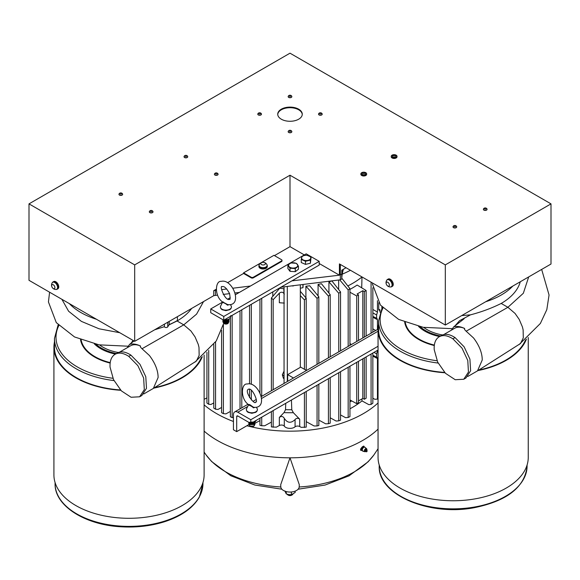 <?xml version="1.0" encoding="UTF-8"?>
<svg xmlns="http://www.w3.org/2000/svg" width="580" height="580" viewBox="0 0 580 580"><rect width="100%" height="100%" fill="white"/><g stroke="black" fill="none" stroke-linecap="round" stroke-linejoin="round"><path stroke-width="0.87" d="M378.602 324.409A75.096 43.355 -0 0 0 378.051 329.657A75.096 43.355 -0 0 0 400.048 360.31A75.096 43.355 -0 0 0 444.925 372.751M528.25 337.495L528.25 457.402A75.096 43.355 180 0 1 453.154 500.757A75.096 43.355 180 0 1 378.051 457.402L378.051 329.657M477.971 370.576A75.096 43.355 -0 0 0 526.43 339.14M525.553 339.894A74.544 43.036 180 0 1 478.768 370.069M444.606 372.411A74.544 43.036 180 0 1 378.602 329.657L378.602 320.885A74.544 43.036 -0 0 0 438.117 363.044M423.748 327.417A36.816 21.257 0 0 0 442.424 334.957M454.981 325.887L459.49 320.747L470.467 314.846L461.709 315.585M419.231 309.988L394.828 295.901M520.274 281.771A67.947 39.23 180 0 1 512.8 294.488A67.947 39.23 180 0 1 501.192 303.442C491.717 308.183 481.473 311.982 470.467 314.846M222.495 302.151L210.736 308.944L223.749 316.455L319.196 261.355L319.196 265.111L291.95 280.843L339.416 275.181L339.416 263.907L445.317 325.046L485.685 301.745A67.947 39.23 0 0 0 512.8 286.085L551 264.031L551 203.87L445.317 264.886L290 175.211L290 246.652L274.47 255.62M69.353 303.615L96.497 319.283A67.947 39.23 0 0 1 69.353 303.615L29 280.314L29 203.87L290 53.179L551 203.87M96.497 319.283L134.683 341.33L213.73 295.691A12.274 7.083 180 0 1 215.441 295.401L217.58 295.133M280.88 287.238L340.322 279.814L341.743 278.994A103.073 59.508 180 0 1 343.447 269.243M223.213 294.43L229.615 293.632M235.038 292.958L239.366 292.414M191.646 308.444A67.947 39.23 180 0 1 177.204 320.892A67.947 39.23 180 0 1 177.059 320.972L168.976 324.916M119.763 332.717L99.057 328.787L81.417 321.392L68.6 311.243L61.886 299.302M164.408 326.663L154.686 329.781M130.841 343.425L133.125 340.431M99.608 344.948A36.816 21.257 0 0 0 118.291 352.495M113.984 380.582A74.544 43.036 0 0 1 54.469 338.423L54.469 347.188A74.544 43.036 0 0 0 80.606 379.914A74.544 43.036 0 0 0 120.466 389.949M154.628 387.607A74.544 43.036 0 0 0 186.571 374.542A74.544 43.036 0 0 0 201.419 357.432M54.469 341.939A75.096 43.355 0 0 0 53.918 347.188A75.096 43.355 0 0 0 75.915 377.848A75.096 43.355 0 0 0 120.792 390.289M153.838 388.114A75.096 43.355 0 0 0 202.289 356.678M204.109 355.032L204.109 474.933A75.096 43.355 180 0 1 157.753 514.989A75.096 43.355 180 0 1 75.915 505.593A75.096 43.355 180 0 1 53.918 474.933L53.918 347.188M119.668 352.082L130.464 345.847A24.157 13.949 60 0 1 140.367 345.948L140.541 346.021C139.91 346.289 140.403 347.195 142.013 348.747L149.437 355.525C155.172 363.131 158.065 370.461 158.115 377.5L153.367 388.404L196.366 361.05L199.157 355.395L198.991 347.362L198.266 344.411L195.069 336.929L190.929 330.984L183.758 324.844L196.562 314.142L203.558 301.564M127.296 347.674L129.608 344.361L134.038 340.96M129.608 344.361C132.74 343.534 136.329 344.063 140.367 345.948M139.62 396.792L131.08 397.257L121.365 390.876L113.535 379.668L110.062 367.154C109.743 360.861 111.418 356.57 115.087 354.279C118.907 352.241 123.46 352.937 128.753 356.367L137.851 365.632L143.644 378.022L144.304 389.629L139.62 396.792L141.861 395.48L146.486 388.288L145.79 376.696L139.99 364.349L130.913 355.119C125.621 351.697 121.068 350.987 117.24 352.995L116.95 353.169M177.415 316.658L177.415 320.508A68.244 39.397 180 0 1 169.179 324.59L167.758 326.859A1.733 1 180 0 1 165.829 327.504A1.733 1 180 0 1 164.394 326.525L164.394 324.176M169.179 321.414L169.179 324.59M29 203.87L134.683 264.886L134.683 341.33M52.91 282.025L53.722 281.554A4.183 2.414 60 0 1 56.949 282.67A4.183 2.414 60 0 1 58.769 286.882A4.183 2.414 60 0 1 57.906 288.796L57.094 289.268A4.183 2.414 -120 0 0 57.956 287.346A4.183 2.414 -120 0 0 56.13 283.142A4.183 2.414 -120 0 0 52.91 282.025A4.183 2.414 -120 0 0 52.301 282.685A4.169 2.407 -120 0 1 53.57 281.837L53.57 281.837M341.743 278.994L341.743 273.985L340.322 274.804L341.779 273.963L341.779 270.207L346.05 267.743M340.322 279.814L340.322 274.804L339.938 274.579M339.938 274.855L340.322 274.804L340.322 264.437M216.195 289.26L213.73 290.681A12.274 7.083 180 0 1 215.441 290.392L216.26 290.29M221.589 289.623L226.78 288.978M232.906 288.216L250.437 286.027M213.73 290.681L213.73 295.691M290 175.211L134.683 264.886M243.578 273.448L243.578 272.854L273.949 255.316L281.539 259.702A1.537 0.884 180 0 1 281.989 260.326L281.989 260.927A1.537 0.884 180 0 1 281.539 261.551L253.337 277.834A1.537 0.884 180 0 1 251.169 277.834L243.578 273.448L227.57 282.692M56.209 289.456A4.183 2.414 -120 0 0 57.094 289.268M322.204 114.129A1.834 1.058 180 0 1 322.204 114.195A1.834 1.058 180 0 1 321.074 115.174A1.834 1.058 180 0 1 319.072 114.949A1.834 1.058 180 0 1 318.536 114.195A1.834 1.058 180 0 1 318.536 114.129M456.692 226.845A1.834 1.058 180 0 1 456.699 226.911A1.834 1.058 180 0 1 455.561 227.889A1.834 1.058 180 0 1 453.56 227.664A1.834 1.058 180 0 1 453.024 226.911A1.834 1.058 180 0 1 453.031 226.845M366.625 174.094A2.9 1.675 180 0 1 366.654 174.312A2.9 1.675 180 0 1 363.754 175.987A2.9 1.675 180 0 1 360.854 174.312A2.9 1.675 180 0 1 360.876 174.094M396.995 156.564A2.9 1.675 180 0 1 397.024 156.781A2.9 1.675 180 0 1 394.125 158.449A2.9 1.675 180 0 1 391.224 156.781A2.9 1.675 180 0 1 391.246 156.564M487.062 209.315A1.834 1.058 180 0 1 487.062 209.38A1.834 1.058 180 0 1 485.931 210.359A1.834 1.058 180 0 1 483.93 210.127A1.834 1.058 180 0 1 483.394 209.38A1.834 1.058 180 0 1 483.394 209.315M291.834 131.667A1.834 1.058 180 0 1 291.834 131.732A1.834 1.058 180 0 1 290.703 132.711A1.834 1.058 180 0 1 288.702 132.479A1.834 1.058 180 0 1 288.166 131.732A1.834 1.058 180 0 1 288.166 131.667M291.834 96.599A1.834 1.058 180 0 1 291.834 96.664A1.834 1.058 180 0 1 290.703 97.643A1.834 1.058 180 0 1 288.702 97.411A1.834 1.058 180 0 1 288.166 96.664A1.834 1.058 180 0 1 288.166 96.599M281.322 119.204A12.274 7.083 180 0 1 277.726 114.195A12.274 7.083 180 0 1 290 107.112A12.274 7.083 180 0 1 302.274 114.195A12.274 7.083 180 0 1 294.698 120.741A12.274 7.083 180 0 1 281.322 119.204M187.71 156.716A1.834 1.058 180 0 1 187.717 156.781A1.834 1.058 180 0 1 186.579 157.76A1.834 1.058 180 0 1 184.578 157.528A1.834 1.058 180 0 1 184.041 156.781A1.834 1.058 180 0 1 184.049 156.716M261.464 114.129A1.834 1.058 180 0 1 261.464 114.195A1.834 1.058 180 0 1 260.333 115.174A1.834 1.058 180 0 1 258.332 114.949A1.834 1.058 180 0 1 257.796 114.195A1.834 1.058 180 0 1 257.796 114.129M122.634 194.286A1.834 1.058 180 0 1 122.634 194.351A1.834 1.058 180 0 1 121.503 195.329A1.834 1.058 180 0 1 119.502 195.097A1.834 1.058 180 0 1 118.965 194.351A1.834 1.058 180 0 1 118.965 194.286M153.004 211.816A1.834 1.058 180 0 1 153.004 211.881A1.834 1.058 180 0 1 151.873 212.86A1.834 1.058 180 0 1 149.872 212.635A1.834 1.058 180 0 1 149.335 211.881A1.834 1.058 180 0 1 149.335 211.816M218.08 174.246A1.834 1.058 180 0 1 218.08 174.312A1.834 1.058 180 0 1 216.949 175.291A1.834 1.058 180 0 1 214.948 175.059A1.834 1.058 180 0 1 214.411 174.312A1.834 1.058 180 0 1 214.411 174.246M485.685 301.745L512.8 286.085M445.317 264.886L445.317 325.046M342.127 270.005A103.073 59.508 0 0 0 341.779 273.963M339.416 275.181L339.938 274.876L339.938 264.212M339.039 274.964L319.196 263.508M304.319 254.917L290 246.652M291.95 280.843L223.749 320.218L210.736 312.7L210.736 308.944M387.389 279.524L388.209 279.052A4.183 2.414 60 0 1 392.392 281.467A4.183 2.414 60 0 1 392.392 286.295L391.572 286.767A4.183 2.414 -120 0 0 392.442 284.852A4.183 2.414 -120 0 0 390.615 280.64A4.183 2.414 -120 0 0 387.389 279.524A4.183 2.414 -120 0 0 386.773 280.212M243.578 272.854L251.169 277.233L251.169 277.834M281.989 260.326A1.537 0.884 180 0 1 281.539 260.949L253.337 277.233A1.537 0.884 180 0 1 251.169 277.233M267.279 265.647L267.279 266.59A4.176 2.414 180 0 1 263.102 268.997A4.176 2.414 180 0 1 258.926 266.59L258.926 265.647A4.176 2.414 0 0 0 263.102 268.054A4.176 2.414 0 0 0 267.279 265.647A4.176 2.414 0 0 0 267.017 264.806M300.324 367.343L300.324 284.809M287.31 286.433L287.31 381.546M284.055 383.431L284.055 286.839M53.737 281.837L53.737 281.837A4.169 2.407 -120 0 1 57.667 285.737A4.169 2.407 -120 0 1 56.245 289.449M319.072 113.318A1.834 1.058 0 0 0 318.645 113.702A1.834 1.058 0 0 0 318.536 114.064A1.834 1.058 0 0 0 319.072 114.818A1.834 1.058 0 0 0 321.074 115.043A1.834 1.058 0 0 0 322.204 114.064A1.834 1.058 0 0 0 322.089 113.702A2.044 2.044 0 0 0 318.645 113.702M453.56 226.033A1.834 1.058 0 0 0 453.139 226.417A1.834 1.058 0 0 0 453.024 226.78A1.834 1.058 0 0 0 453.56 227.534A1.834 1.058 0 0 0 455.561 227.759A1.834 1.058 0 0 0 456.699 226.78A1.834 1.058 0 0 0 456.583 226.417A2.044 2.044 0 0 0 453.139 226.417M365.806 172.695A2.9 1.675 0 0 0 362.645 172.332A2.9 1.675 0 0 0 360.854 173.877A2.9 1.675 0 0 0 363.754 175.551A2.9 1.675 0 0 0 366.654 173.877A2.9 1.675 0 0 0 365.806 172.695M396.169 155.165A2.9 1.675 0 0 0 393.015 154.795A2.9 1.675 0 0 0 391.224 156.346A2.9 1.675 0 0 0 394.125 158.021A2.9 1.675 0 0 0 397.024 156.346A2.9 1.675 0 0 0 396.169 155.165M483.93 208.495A1.834 1.058 0 0 0 483.51 208.88A1.834 1.058 0 0 0 483.394 209.249A1.834 1.058 0 0 0 483.93 209.996A1.834 1.058 0 0 0 485.931 210.228A1.834 1.058 0 0 0 487.062 209.249A1.834 1.058 0 0 0 486.953 208.88A2.044 2.044 0 0 0 483.51 208.88M288.702 130.848A1.834 1.058 0 0 0 288.274 131.232A1.834 1.058 0 0 0 288.166 131.602A1.834 1.058 0 0 0 288.702 132.349A1.834 1.058 0 0 0 290.703 132.581A1.834 1.058 0 0 0 291.834 131.602A1.834 1.058 0 0 0 291.726 131.232A2.044 2.044 0 0 0 288.274 131.232M288.702 95.787A1.834 1.058 0 0 0 288.274 96.164A1.834 1.058 0 0 0 288.166 96.534A1.834 1.058 0 0 0 288.702 97.281A1.834 1.058 0 0 0 290.703 97.513A1.834 1.058 0 0 0 291.834 96.534A1.834 1.058 0 0 0 291.726 96.164A2.044 2.044 0 0 0 288.274 96.164M302.26 114.499A12.274 7.083 0 0 0 298.678 109.787A12.274 7.083 0 0 0 285.548 108.199A12.274 7.083 0 0 0 277.74 114.499M184.578 155.897A1.834 1.058 0 0 0 184.157 156.281A1.834 1.058 0 0 0 184.041 156.651A1.834 1.058 0 0 0 184.578 157.397A1.834 1.058 0 0 0 186.579 157.629A1.834 1.058 0 0 0 187.717 156.651A1.834 1.058 0 0 0 187.601 156.281A2.044 2.044 0 0 0 184.157 156.281M258.332 113.318A1.834 1.058 0 0 0 257.911 113.702A1.834 1.058 0 0 0 257.796 114.064A1.834 1.058 0 0 0 258.332 114.818A1.834 1.058 0 0 0 260.333 115.043A1.834 1.058 0 0 0 261.464 114.064A1.834 1.058 0 0 0 261.355 113.702A2.044 2.044 0 0 0 257.911 113.702M119.502 193.474A1.834 1.058 0 0 0 119.081 193.85A1.834 1.058 0 0 0 118.965 194.22A1.834 1.058 0 0 0 119.502 194.967A1.834 1.058 0 0 0 121.503 195.199A1.834 1.058 0 0 0 122.634 194.22A1.834 1.058 0 0 0 122.525 193.85A2.044 2.044 0 0 0 119.081 193.85M149.872 211.004A1.834 1.058 0 0 0 149.444 211.388A1.834 1.058 0 0 0 149.335 211.751A1.834 1.058 0 0 0 149.872 212.505A1.834 1.058 0 0 0 151.873 212.73A1.834 1.058 0 0 0 153.004 211.751A1.834 1.058 0 0 0 152.895 211.388A2.044 2.044 0 0 0 149.444 211.388M214.948 173.434A1.834 1.058 0 0 0 214.527 173.819A1.834 1.058 0 0 0 214.411 174.181A1.834 1.058 0 0 0 214.948 174.928A1.834 1.058 0 0 0 216.949 175.16A1.834 1.058 0 0 0 218.08 174.181A1.834 1.058 0 0 0 217.971 173.819A2.044 2.044 0 0 0 214.527 173.819M319.196 261.355L306.182 253.837L235.444 294.683M230.253 297.678L227.824 299.077M223.749 316.455L223.749 320.218M390.659 286.955A4.183 2.414 -120 0 0 391.572 286.767M259.188 264.799A4.176 2.414 0 0 0 258.926 265.647M296.09 285.338L293.197 285.693M293.197 286.005L291.95 285.853M319.689 112.933A0.964 0.558 0 0 0 320.117 113.868A0.964 0.558 0 0 0 321.305 113.187A0.964 0.558 0 0 0 319.689 112.933M454.176 225.649A0.964 0.558 0 0 0 454.611 226.584A0.964 0.558 0 0 0 455.793 225.903A0.964 0.558 0 0 0 454.176 225.649M365.589 173.811A1.834 1.058 180 0 1 365.589 173.877A1.834 1.058 180 0 1 365.545 174.109A1.834 1.058 180 0 1 363.551 174.928A1.834 1.058 180 0 1 361.92 173.877A1.834 1.058 180 0 1 361.92 173.811M395.951 156.281A1.834 1.058 180 0 1 395.959 156.346A1.834 1.058 180 0 1 394.625 157.361A1.834 1.058 180 0 1 392.559 156.904A1.834 1.058 180 0 1 392.283 156.346A1.834 1.058 180 0 1 392.29 156.281M484.546 208.118A0.964 0.558 0 0 0 484.982 209.046A0.964 0.558 0 0 0 486.163 208.365A0.964 0.558 0 0 0 484.546 208.118M289.318 130.471A0.964 0.558 0 0 0 289.754 131.399A0.964 0.558 0 0 0 290.935 130.718A0.964 0.558 0 0 0 289.318 130.471M289.318 95.403A0.964 0.558 0 0 0 289.754 96.338A0.964 0.558 0 0 0 290.935 95.649A0.964 0.558 0 0 0 289.318 95.403M185.194 155.512A0.964 0.558 0 0 0 185.629 156.448A0.964 0.558 0 0 0 186.811 155.766A0.964 0.558 0 0 0 185.194 155.512M258.948 112.933A0.964 0.558 0 0 0 259.383 113.868A0.964 0.558 0 0 0 260.565 113.187A0.964 0.558 0 0 0 258.948 112.933M120.118 193.089A0.964 0.558 0 0 0 120.553 194.017A0.964 0.558 0 0 0 121.735 193.336A0.964 0.558 0 0 0 120.118 193.089M150.488 210.62A0.964 0.558 0 0 0 150.923 211.555A0.964 0.558 0 0 0 152.105 210.874A0.964 0.558 0 0 0 150.488 210.62M215.564 173.05A0.964 0.558 0 0 0 215.999 173.985A0.964 0.558 0 0 0 217.181 173.297A0.964 0.558 0 0 0 215.564 173.05M303.123 284.461L302.977 287.687A36.779 21.235 180 0 1 300.324 288.195M302.876 284.49L302.977 287.687M459.49 320.747C463.833 318.326 465.182 317.818 463.536 319.217L463.935 318.862M451.428 330.143L453.741 326.823L463.536 319.217M453.741 326.823C456.88 325.996 460.462 326.525 464.507 328.411L464.682 328.483C464.043 328.751 464.536 329.665 466.153 331.209L473.57 337.988C479.312 345.593 482.205 352.923 482.248 359.97L477.507 370.874L467.864 376.442M477.507 370.874L520.507 343.512L523.298 337.864L523.124 329.824L522.399 326.873L519.202 319.392L515.069 313.454L507.899 307.306L523.341 293.262L528.692 276.914M305.493 264.393L301.274 262.53L301.274 259.419L305.493 261.29L305.493 264.393L310.401 263.219L311.09 257.07L306.871 255.2L304.42 255.454L301.962 256.375L301.274 259.419M287.89 265.401L287.89 268.511L289.993 271.331L295.271 271.687L298.446 269.221L298.446 266.118L296.337 263.298L291.066 262.943L289.478 263.835L287.89 265.401L289.993 268.221L295.271 268.576L298.446 266.118M391.37 286.694A4.024 2.327 -120 0 0 391.5 286.629A4.024 2.327 -120 0 0 392.261 283.975A4.024 2.327 -120 0 0 388.832 279.56A4.024 2.327 -120 0 0 387.476 279.654A4.024 2.327 -120 0 0 387.353 279.734M259.086 265.495A4.024 2.327 -0 0 0 259.079 265.647A4.024 2.327 -0 0 0 262.32 267.924A4.024 2.327 -0 0 0 266.822 266.532A4.024 2.327 -0 0 0 267.126 265.647A4.024 2.327 -0 0 0 267.119 265.495M284.055 375.811L282.315 374.803L283.41 378.32L284.055 378.689M287.673 381.336L287.673 374.644L300.694 367.133L306.486 370.475M56.876 289.195A4.024 2.327 -120 0 0 57.007 289.13A4.024 2.327 -120 0 0 57.326 285.099A4.024 2.327 -120 0 0 53.781 281.974A4.024 2.327 -120 0 0 53.621 281.974A4.024 2.327 -120 0 0 53.534 281.981A4.024 2.327 -120 0 0 52.983 282.156A4.024 2.327 -120 0 0 52.86 282.243M363.356 174.783A1.834 1.058 0 0 0 365.545 173.978A1.834 1.058 0 0 0 365.589 173.746A1.834 1.058 0 0 0 365.48 173.384A2.044 2.044 0 0 0 362.029 173.384A1.834 1.058 0 0 0 361.92 173.746A1.834 1.058 0 0 0 363.356 174.783M392.399 155.846A1.834 1.058 0 0 0 392.283 156.216A1.834 1.058 0 0 0 392.559 156.774A1.834 1.058 0 0 0 394.625 157.231A1.834 1.058 0 0 0 395.959 156.216A1.834 1.058 0 0 0 395.843 155.846A2.044 2.044 0 0 0 392.399 155.846M342.236 274.166A88.943 51.352 0 0 0 350.443 270.273M284.055 288.767A36.779 21.235 180 0 1 279.321 288.137M443.809 334.544L454.604 328.309A24.157 13.949 60 0 1 464.507 328.411M305.493 261.29L310.401 260.108L311.09 257.07M310.401 260.108L310.401 263.219M295.271 268.576L295.271 271.687M289.993 268.221L289.993 271.331M386.737 280.27A4.328 4.328 0 0 0 390.601 286.962A4.024 2.327 -120 0 0 391.239 286.774A4.024 2.327 -120 0 0 391.717 283.12A4.024 2.327 -120 0 0 388.571 279.712A4.024 2.327 -120 0 0 387.215 279.806A4.024 2.327 -120 0 0 386.737 280.263M266.967 264.697A4.328 4.328 0 0 0 259.238 264.697A4.024 2.327 -0 0 0 259.079 265.35A4.024 2.327 -0 0 0 263.102 267.67A4.024 2.327 -0 0 0 267.126 265.35A4.024 2.327 -0 0 0 266.967 264.697A4.024 2.327 -0 0 0 266.938 264.639M282.315 374.803L284.055 371.142M287.673 374.644L293.473 377.993M53.273 282.134A4.024 2.327 -120 0 0 52.722 282.308A4.024 2.327 -120 0 0 52.243 282.772A4.328 4.328 0 0 0 56.108 289.464A4.024 2.327 -120 0 0 56.746 289.282A4.024 2.327 -120 0 0 56.985 285.07A4.024 2.327 -120 0 0 53.273 282.134M363.544 173.558A0.964 0.558 0 0 0 364.675 172.84A0.964 0.558 0 0 0 363.044 172.63A0.964 0.558 0 0 0 363.544 173.558M393.617 155.005A0.964 0.558 0 0 0 393.668 155.969A0.964 0.558 0 0 0 395.089 155.462A0.964 0.558 0 0 0 393.617 155.005M305.689 297.569A88.414 51.047 0 0 0 305.899 297.547L305.899 286.223L317.057 298.381L317.057 364.378M317.057 298.381L318.833 296.779L309.727 285.766A88.414 51.047 180 0 1 305.899 286.223M317.992 295.749A88.414 51.047 0 0 0 318.079 295.735L318.079 284.41L328.432 296.126L328.432 357.809M328.432 296.126L330.208 294.654L321.436 283.721A88.414 51.047 180 0 1 318.079 284.41M328.925 293.052L328.925 281.844L338.763 293.277L338.763 351.842M338.763 293.277L340.54 291.936L331.912 280.952A88.414 51.047 180 0 1 328.925 281.844M338.647 289.529L338.647 280.024M347.826 285.947A88.414 51.047 0 0 0 361.993 276.964L361.702 287.818M272.781 296.337L272.781 291.907M463.761 379.255L455.22 379.719L445.498 373.339L437.675 362.13L434.202 349.617C433.876 343.324 435.551 339.032 439.227 336.748C443.048 334.711 447.601 335.399 452.886 338.829L461.992 348.101L467.784 360.485L468.444 372.092L463.761 379.255L465.994 377.95L470.619 370.75L469.923 359.165L464.13 346.818L455.053 337.582C449.761 334.16 445.201 333.449 441.373 335.457L441.09 335.639M301.622 257.563A4.604 2.654 0 0 0 303.383 260.014A4.604 2.654 0 0 0 307.944 260.362A4.604 2.654 0 0 0 310.742 258.252A4.604 2.654 0 0 0 308.981 255.802A4.604 2.654 0 0 0 304.42 255.454A4.604 2.654 0 0 0 301.622 257.563M297.395 264.371A4.604 2.654 0 0 0 293.697 262.784A4.604 2.654 0 0 0 289.478 263.835A4.604 2.654 0 0 0 288.942 266.474A4.604 2.654 0 0 0 292.632 268.062A4.604 2.654 0 0 0 296.858 267.01A4.604 2.654 0 0 0 297.395 264.371M228.919 304.761L227.447 305.174C224.714 302.332 220.922 302.492 223.227 301.883M230.804 315.542L230.173 318.587L230.173 316.506M230.173 318.587L227.73 319.529L225.286 319.798L225.286 319.326M225.286 319.798L224.663 319.689M387.389 282.09A2.298 1.327 -120 0 0 386.577 284.744A2.298 1.327 -120 0 0 389.318 285.577A2.298 1.327 -120 0 0 387.389 282.09M265.292 263.248A2.298 1.327 -0 0 0 261.399 262.762A2.298 1.327 -0 0 0 262.617 264.951A2.298 1.327 -0 0 0 265.292 263.248M300.324 295.597L304.427 299.904L306.211 298.178L300.324 291.32M306.211 298.178L306.211 370.315M306.211 391.5L306.211 427.155L301.187 427.344L299.715 426.539A3.067 1.769 0 0 0 295.068 426.822A6.134 3.545 0 0 1 289.333 428.352A6.134 3.545 0 0 1 284.301 426.148A3.067 1.769 0 0 0 279.342 425.517L276.348 427.163L271.389 426.916L271.389 411.604M378.051 402.948A103.747 59.9 180 0 1 246.877 425.749M233.443 421.486A103.747 59.9 180 0 1 204.109 404.876M372.853 398.213L374.854 399.308A4785.457 2834.271 58.7 0 0 377.442 399.091L377.442 358.556L376.949 357.229M349.95 408.791A88.414 51.047 0 0 0 361.993 400.903L368.837 404.651L371.077 404.434A181.917 105.031 -60 0 0 372.853 403.216L372.853 353.024M348.167 367.27L348.167 417.47L345.6 417.694L340.54 414.925M338.763 372.708L338.763 420.855L336.11 421.044L330.208 417.803M328.432 378.667L328.432 423.704L325.656 423.828L318.833 420.087M317.057 385.236L317.057 425.959L314.099 425.974L306.211 421.653M261.732 417.179L261.732 425.756L264.661 425.785L271.389 422.102M248.921 423.298L248.813 423.733L254.954 423.342L259.949 420.558M223.373 324.699L223.373 413.634L225.903 413.888L230.362 411.445M221.589 407.464L217.979 409.444L215.564 409.197A176.008 101.616 -120 0 1 213.781 408.102L213.781 344.433M213.781 402.926L210.946 404.477L208.713 404.26A182.236 105.219 -120 0 1 206.93 403.042L206.93 352.277M206.93 397.837L204.834 398.989A4488.323 2658.292 121.3 0 1 204.109 398.924M361.993 400.903L361.993 398.888M349.95 401.875A88.414 51.047 0 0 0 351.712 400.911M349.95 399.946L356.722 403.658L358.498 402.629L358.498 361.311M366.139 356.903L366.139 398.221L364.356 399.25L362.805 398.416L358.498 400.903M356.722 403.658L356.722 362.333M250.654 423.574L236.698 431.629L236.698 416.599L237.786 415.976L250.799 423.487L378.051 350.023L256.476 420.21L255.193 421.798L255.193 420.95M248.037 404.224L234.719 411.916A6.134 3.545 60 0 0 233.443 414.722L233.443 429.751L236.698 431.629M364.356 399.25L364.356 357.925M362.805 398.416L362.805 358.824M373.991 352.364L376.623 353.894L376.623 357.164L372.853 355.228M376.623 353.894L377.442 350.914L376.971 350.646M377.442 350.371L377.442 350.914M378.051 398.474A101.232 58.45 180 0 1 377.442 399.091M223.373 413.634A176.008 101.616 60 0 1 221.589 412.677L221.589 330.375M233.443 417.709L232.138 417.593A182.236 105.219 60 0 1 230.362 416.759L230.362 317.97M261.732 425.756L259.949 425.292L259.949 418.209M283.997 412.612L279.342 417.44C281.416 415.933 283.069 416.244 284.301 418.368C287.368 423.081 290.957 423.487 295.068 419.587C296.46 417.977 298.004 417.861 299.715 419.231L293.349 412.692L291.784 409.741A88.218 50.931 180 0 1 285.527 409.683L283.997 412.612A89.748 51.816 0 0 0 293.349 412.692M291.428 400.033L291.784 409.741M285.527 409.683L285.744 403.31M317.057 425.959L318.833 425.502L318.833 384.214M328.432 423.704L330.208 423.125L330.208 377.645M338.763 420.855L340.54 420.145L340.54 371.678M348.167 417.47A181.917 105.031 120 0 0 349.95 416.636L349.95 366.248M299.273 484.634L290 457.816L280.727 484.634L280.8 486.823A9.2 5.314 180 0 0 290 492.043A9.2 5.314 180 0 0 299.2 486.823L299.273 484.634M362.754 446.491L360.644 448.949L360.557 450.225L361.826 450.464M361.681 450.196A2.219 1.276 -60 0 1 360.644 448.949M361.623 449.971A1.849 1.066 -60 0 1 361.296 448.354A1.849 1.066 -60 0 1 362.732 446.709M361.267 449.116A1.704 0.986 -60 0 1 361.26 449.036A1.704 0.986 -60 0 1 362.471 446.941L361.964 447.448L362.34 447.673M361.964 450.268L361.26 449.261L361.964 447.448M361.26 449.036L361.601 449.464M364.871 447.245A2.219 1.283 120 0 0 364.624 447.013A2.219 1.283 120 0 0 363.95 446.948L363.82 446.085L363.08 447.448L362.732 447.245A2.219 1.283 120 0 0 362.058 450.66A2.219 1.283 120 0 0 362.246 450.74M364.436 446.941A2.219 1.283 120 0 0 364.276 446.817A2.219 1.283 120 0 0 363.95 446.716M362.732 447.245L363.595 446.078M363.08 447.448A2.219 1.283 120 0 0 362.406 450.863A2.219 1.283 120 0 0 362.725 450.964M362.826 451.015L363.334 451.189M362.66 450.921A2.146 1.24 -60 0 1 362.572 450.877A2.146 1.24 -60 0 1 362.572 448.398A2.146 1.24 -60 0 1 364.719 447.158A2.146 1.24 -60 0 1 364.798 447.209M365.879 451.428L364.805 451.697L362.87 451.03A2.146 1.24 -60 0 1 362.746 450.972A2.146 1.24 -60 0 1 362.746 448.492A2.146 1.24 -60 0 1 364.892 447.252A2.146 1.24 -60 0 1 365.001 447.339L366.546 448.681A1.747 1.008 -60 0 1 366.821 449.42A1.747 1.008 -60 0 1 366.792 449.71A1.508 0.87 -60 0 0 366.792 449.601A1.508 0.87 -60 0 0 365.697 449.007A1.508 0.87 -60 0 0 364.661 450.899A1.508 0.87 -60 0 0 365.82 451.392A1.747 1.008 -60 0 1 364.805 451.697A1.747 1.008 -60 0 1 364.704 449.63A1.747 1.008 -60 0 1 366.546 448.681L366.85 449.747M365.987 449.37L365.465 449.674L365.726 451.211M367.067 451.392L366.995 449.826L366.553 451.689L367.067 451.392M284.867 490.926L286.244 493.892L288.811 494.624L291.377 494.689L291.377 491.978M291.377 494.689L295.133 492.514L295.133 491.137M286.244 493.892L286.244 491.579M287.093 494.203A3.067 1.769 0 0 0 287.832 494.892L287.832 494.892A3.067 1.769 0 0 0 292.168 494.892A3.067 1.769 0 0 0 292.965 494.095M288.354 495.189L287.832 494.892L288.354 495.189A2.335 1.349 180 0 0 291.646 495.189L292.168 494.892M304.427 299.904L304.427 369.293M304.427 392.522L304.427 427.482M318.833 296.779L318.833 363.348M330.208 294.654L330.208 356.78M340.54 291.936L340.54 350.82M339.713 279.886L348.167 289.891L348.167 346.412M348.167 289.891A181.917 105.031 -60 0 1 349.95 288.673L349.95 345.383M349.95 288.673L341.779 278.161M237.786 415.976A1.537 0.884 -120 0 0 237.017 415.896A1.537 0.884 -120 0 0 236.698 416.599M250.799 423.487L250.799 419.732L237.786 412.221L247.711 406.486M234.719 411.916A6.134 3.545 60 0 1 237.786 412.221M371.077 282.185L371.077 333.188M371.077 354.046L371.077 404.434M372.853 287.745L372.853 332.159M378.718 309.836L379.45 310.307A101.21 59.943 1.3 0 0 379.712 310.024L380.067 312.228M378.718 309.387L380.067 310.22M379.45 310.307L378.718 309.901L379.45 310.307M378.718 302.724L378.718 309.901M372.853 309.445L377.442 312.04L377.442 300.687M377.442 312.04L376.623 315.02L372.853 312.837M376.623 315.02L376.623 318.289L372.853 316.354M377.442 329.512L377.442 319.681L376.949 318.355M381.879 306.834L381.879 308.024M208.713 350.414L208.713 404.26M215.564 341.99L215.564 409.197M232.138 315.375L232.138 417.593M240.018 310.822L240.018 408.849M241.802 309.793L241.802 407.827M249.545 305.326L249.545 383.887M249.545 389.354L249.545 397.691M251.321 304.297L251.321 384.286M251.321 390.325L251.321 399.939M259.949 299.316L259.949 392.849M261.732 298.287L261.732 396.321M279.741 288.209L271.389 297.982L271.389 390.739M271.389 297.982L273.165 299.693L273.165 389.716M273.165 410.575L273.165 427.272M273.165 299.693L279.342 293.161C281.416 291.653 283.069 291.965 284.301 294.096M52.432 284.548A2.298 1.327 -120 0 0 52.475 287.825A2.298 1.327 -120 0 0 54.897 287.549A2.298 1.327 -120 0 0 52.432 284.548M349.95 289.376A88.247 50.946 0 0 0 357.149 285.048L366.139 290.515L366.139 336.037M283.787 288.746L284.055 293.306M439.227 336.748L441.373 335.457M230.485 304.616L231.21 306.051A5.51 3.183 180 0 1 225.924 310.126A5.51 3.183 180 0 1 220.632 306.051L222.452 302.455L222.307 301.781L227.788 304.638M349.95 343.599L351.524 344.476M349.95 292.24L356.722 295.945L356.722 341.475M378.051 346.26L250.799 419.732M279.342 293.161L279.342 302.753L284.301 303.072M356.722 295.945L358.498 294.923L357.07 294.024L362.805 290.711L362.805 337.966M366.139 290.515L364.356 291.537L362.805 290.711M358.498 294.923L358.498 340.445M364.356 291.537L364.356 337.067M226.439 320.32L224.989 320.32M222.858 321.798L224.344 323.248L226.403 323.394L228.092 322.813L228.904 321.037M227.636 319.885L227.034 319.667M222.858 321.03L223.191 321.827L224.525 322.524L226.403 322.618L228.092 322.045L228.904 320.269M222.858 320.269L223.191 321.059L224.525 321.755L226.403 321.849L228.092 321.276L228.984 319.899M222.872 319.711L224.525 320.986L226.403 321.081L228.092 320.508L228.984 319.123L228.092 320.406L226.403 320.979L224.525 320.885L222.901 319.725M224.032 320.051L226.403 320.305L228.65 319.246M227.628 323.654A2.349 1.356 180 0 1 227.585 323.683L227.657 323.64A2.458 1.414 0 0 1 227.462 323.742L227.853 323.517M227.737 323.575L228.375 322.625M228.143 321.914L227.636 321.414M224.989 320.979L223.554 321.806M223.488 321.98L224.808 323.27L226.309 323.328L227.657 322.857L228.375 321.755L227.657 322.951L226.309 323.43L223.735 322.821L223.51 322.001M227.643 320.646L224.728 320.262M227.005 319.674L228.107 320.385L228.346 321.327L226.309 322.654L224.808 322.596L223.467 321.371L224.808 322.502L227.657 322.081L228.375 320.986L227.186 319.645M223.467 320.602L224.808 321.726L227.657 321.313L228.346 320.457L228.049 319.442L226.309 320.247L224.185 319.964M223.51 320.08L224.808 320.957L226.309 321.015L227.657 320.544L228.375 319.442L227.657 320.638L226.309 321.117L223.96 320.696M227.657 323.64A2.458 1.414 0 0 0 228.361 322.785M228.295 322.241L227.541 321.458M226.497 321.081L225.997 321.015M225.424 321.015L224.938 321.081M228.375 320.218L227.657 321.407L226.309 321.885L223.952 321.465L223.575 321.856M227.563 320.696L224.938 320.312M228.375 320.312L227.976 319.464M224.097 320.015L226.309 320.341L228.157 319.413M228.926 321.755L228.034 323.423L223.916 323.481L223.351 321.878M223.51 321.704L223.873 321.429M224.873 321.066L225.294 321.008M226.12 321.008L226.541 321.074M227.577 321.443L228.07 321.827M228.52 319.297L226.403 320.211L224.134 319.993M228.926 319.45L228.092 321.182L226.403 321.755L223.191 320.965L222.974 319.761M228.266 319.377L228.948 320.899L228.092 321.951L226.403 322.524L223.249 321.791L222.938 320.602M225.286 319.421L227.317 319.66L228.658 320.508L228.948 321.668L228.092 322.719L224.525 323.198L223.191 322.502L223.213 320.986M224.743 320.269L228.208 320.87M254.881 407.407L253.409 407.827C250.676 404.978 246.884 405.137 249.19 404.528M227.585 323.683A2.349 1.356 180 0 1 224.257 323.683A2.349 1.356 180 0 1 223.575 322.813M223.575 322.618A2.349 1.356 180 0 1 223.779 322.154M227.2 321.581A2.349 1.356 180 0 1 227.911 321.994M227.947 322.031A2.349 1.356 180 0 1 227.78 323.553M248.269 404.434L249.907 404.724L253.467 407.24C269.395 409.349 258.796 380.922 247.189 384.018C241.258 383.134 240.091 398.474 248.269 404.434L248.414 405.101L246.594 408.697A5.51 3.183 180 0 0 251.887 412.772A5.51 3.183 180 0 0 257.179 408.697L257.447 409.799L256.839 411.401L255.722 412.344L251.865 413.286L248.088 412.365L246.935 411.409L246.326 409.799L246.594 408.697M255.193 421.798L252.568 422.363M254.011 422.189L251.756 422.936M254.33 422.051L249.472 422.726M254.127 422.24L254.337 422.863L249.429 423.248M253.148 422.291L254.337 423.632L249.451 423.857M249.516 423.683L249.835 423.306M251.988 422.798L254.054 423.683M254.127 423.777L254.337 424.408L249.451 424.632M249.516 424.451L249.835 424.082L249.472 424.35M253.598 424.067L254.054 424.451M254.337 425.176L253.699 426.22M254.526 422.001L251.648 423.001M248.856 422.37L254.939 421.877L248.835 422.356M254.954 422.53L248.82 422.914M252.981 422.312L253.605 422.53M254.954 424.067L248.813 424.502L248.921 424.067M251.785 422.922L252.807 423.045M254.344 425.154L254.323 425.43A2.458 1.414 0 0 1 253.619 426.286A2.349 1.356 180 0 1 253.547 426.329L253.619 426.286A2.458 1.414 0 0 1 253.424 426.387L253.815 426.162M253.547 426.329A2.349 1.356 180 0 1 250.219 426.329A2.349 1.356 180 0 1 249.538 425.459M249.538 425.263A2.349 1.356 180 0 1 249.741 424.807M250.35 424.342A2.349 1.356 180 0 1 253.873 424.64M253.91 424.683A2.349 1.356 180 0 1 253.743 426.199M250.219 426.329L249.313 424.531M250.835 423.719L251.249 423.661M252.082 423.661L252.503 423.719M253.54 424.089L254.033 424.48M254.888 424.408L253.996 426.068L249.879 426.133M254.337 422.189L249.538 423.733M254.076 422.269L254.337 422.958L249.538 424.502M252.952 422.32L253.525 422.574M254.337 423.733L249.472 423.878M251.836 422.892L254.011 423.733M254.076 423.813L254.337 424.502L249.472 424.647M250.901 423.733L251.379 423.668M251.966 423.668L252.46 423.733M253.511 424.103L254.011 424.502M254.888 422.095L254.954 422.479L248.813 422.863L248.936 422.414M254.279 422.059L254.954 423.248L248.813 423.632L248.9 423.248M253.206 422.284L254.954 424.016L248.813 424.408L249.175 423.632M251.945 422.827L253.685 423.24M253.699 423.248L254.17 423.523M437.045 360.753A73.015 42.151 180 0 1 382.967 308.016M404.68 322.11A48.662 28.094 -0 0 0 434.282 345.528M434.34 345.078A48.133 27.789 180 0 1 405.268 322.342M418.513 326.366A39.969 23.077 -0 0 0 439.56 336.552M440.517 335.979A39.092 22.569 180 0 1 420.152 326.721M116.377 353.517A39.092 22.569 180 0 1 96.012 344.259M94.373 343.904A39.969 23.077 0 0 0 115.42 354.09M110.207 362.616A48.133 27.789 180 0 1 81.135 339.88M80.54 339.648A48.662 28.094 0 0 0 110.142 363.065M112.912 378.283A73.015 42.151 180 0 1 58.826 325.554M202.949 482.546L202.949 483.705A73.936 42.688 180 0 1 199.426 496.719A73.936 42.688 180 0 1 117.602 525.871A73.936 42.688 180 0 1 55.078 483.705L55.078 482.546M177.059 320.972L183.758 324.844L142.013 348.747M167.758 322.233L167.758 326.859M130.913 355.119L128.753 356.367M215.441 295.401L215.441 290.392M281.539 260.949L281.539 261.551M253.337 277.834L253.337 277.233M501.192 303.442L507.899 307.306L466.153 331.209M372.853 356.127L377.442 358.556M279.342 417.44L279.342 425.517M284.301 426.148L284.301 418.368M295.068 419.587L295.068 426.822M299.715 426.539L299.715 419.231M378.051 429.135A102.877 59.399 180 0 1 290 457.816A102.877 59.399 180 0 1 204.109 431.114M378.051 448.724L373.788 455.09A90.864 52.461 180 0 1 299.193 486.983M366.553 451.689L365.465 451.066M366.553 450.298L365.465 449.674M280.807 486.983A90.864 52.461 180 0 1 206.212 455.09L204.109 452.088M283.867 291.885L283.867 288.753M455.053 337.582L452.886 338.829M227.447 305.174L227.73 304.638M261.558 398.489L378.051 331.238M372.853 328.882L375.724 330.506M377.442 319.681L372.853 317.253M253.409 407.827L253.692 407.283M527.082 465.008L527.082 466.168A73.936 42.688 180 0 1 474.317 507.065A73.936 42.688 180 0 1 379.218 466.168L379.218 465.008M382.278 307.284L378.602 320.885M372.563 283.047L372.577 284.41L380.436 305.094L398.685 319.421L423.219 327.323L452.248 328.679M49.59 292.204L48.437 301.948L56.296 322.632L74.544 336.958L99.078 344.853L128.115 346.209M54.469 338.423L58.145 324.814M202.949 483.705L199.302 497.19C193.01 507.986 181.504 516.135 164.778 521.659C151.293 525.929 136.909 527.655 121.626 526.821C85.18 525.11 54.44 505.803 55.078 483.705M223.699 323.336L216.231 340.996L194.931 362.159M153.098 388.571L143.724 393.979M360.854 173.877L360.854 174.312M366.654 173.877L366.654 174.312M391.224 156.346L391.224 156.781M397.024 156.346L397.024 156.781M541.662 269.425L549.057 295.01L546.817 309.647L540.371 323.459L519.064 344.621M231.21 306.051L231.485 307.154L230.876 308.756L229.76 309.691L225.903 310.641L222.125 309.72L220.973 308.763L220.364 307.154L220.632 306.051M363.595 451.276L363.152 451.428M366.625 451.856L365.545 451.233M366.995 449.826L365.907 449.203M373.788 455.09L368.082 461.825L349.008 475.854L325.061 485.054L298.142 489.208M281.858 489.208L254.83 485.025L230.811 475.76L211.693 461.593L206.212 455.09M441.228 335.552L439.227 336.741M222.307 301.781C214.129 295.822 215.296 280.488 221.226 281.373C232.834 278.277 243.433 306.704 227.505 304.594L227.773 304.638M378.059 329.157L261.254 396.589M256.244 399.482L253.047 401.331M378.718 309.118L379.973 309.916M222.474 286.592L222.278 286.665C218.769 284.686 225.243 301.68 229.564 299.287C230.274 300.121 230.289 298.229 229.6 293.603C226.715 288.434 224.337 286.099 222.474 286.592M256.447 407.262L257.179 408.697M248.436 389.238L248.24 389.31C244.006 391.863 255.483 405.964 255.526 401.933C258.934 403.796 252.648 387.128 248.436 389.238M527.082 466.168C524.864 487.106 507.217 500.961 474.135 507.725C429.301 516.425 377.747 494.675 379.218 466.168"/></g></svg>
